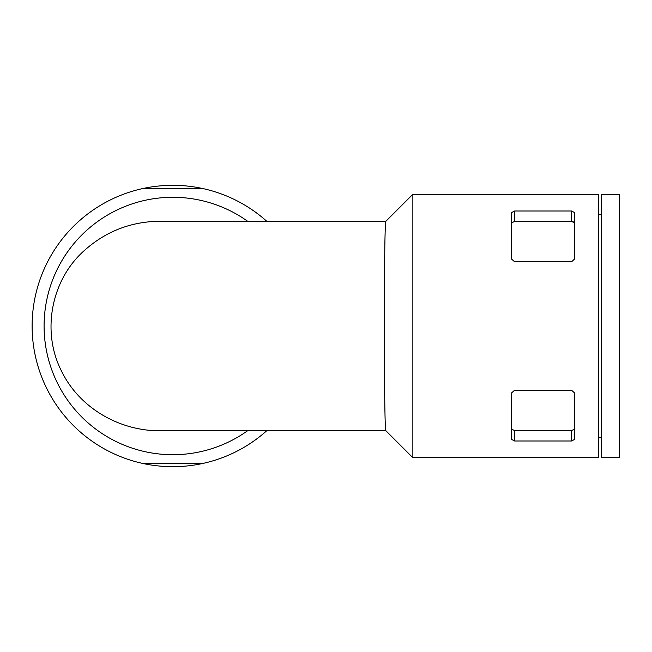 <?xml version="1.0" encoding="UTF-8"?>
<svg xmlns="http://www.w3.org/2000/svg" width="652" height="652" viewBox="0 0 652 652"><rect width="100%" height="100%" fill="white"/><g stroke="black" fill="none" stroke-linecap="round" stroke-linejoin="round"><path stroke-width="0.98" d="M571.511 440.996L574.502 439.456L574.502 392.887L571.511 390.198L514.632 390.198L511.641 392.887L511.641 439.456L514.632 440.996L571.511 440.996L571.511 430.605L574.502 429.138M598.446 194.296L598.446 457.704L412.863 457.704L412.863 194.296L598.446 194.296M571.511 211.003L514.632 211.003L511.641 212.544L511.641 259.113L514.632 261.802L571.511 261.802L574.502 259.113L574.502 212.544L571.511 211.003L571.511 221.395L574.07 222.096M385.943 221.232L160.661 221.232C130.196 221.411 103.88 231.99 81.712 252.952C50.53 282.715 41.793 332.903 61.598 371.241C79.503 408.201 120.001 431.274 160.661 430.768L385.943 430.768M247.573 221.232A128.713 128.713 0 0 0 44.776 312.724A128.713 128.713 0 0 0 247.573 430.768M143.937 188.306L201.672 188.306A140.685 140.685 0 0 0 32.119 326A140.685 140.685 0 0 0 143.937 463.694L201.672 463.694A140.685 140.685 0 0 0 266.701 430.768M266.701 221.232A140.685 140.685 0 0 0 201.672 188.306M143.937 463.694A140.685 140.685 0 0 0 201.672 463.694M598.446 214.353L601.437 214.353M601.437 194.296L601.437 457.704L619.4 457.704L619.4 194.296L601.437 194.296M511.641 429.138L514.632 430.605L571.511 430.605M514.632 211.003L514.632 221.395L571.511 221.395L574.502 222.862M514.632 221.395L511.641 222.862M412.863 457.704L385.902 430.744C384.362 433.955 383.971 312.878 384.737 252.952C384.998 232.74 385.389 222.169 385.902 221.256L412.863 194.296M514.632 440.996L514.632 430.605M598.446 437.647L601.437 437.647"/></g></svg>
